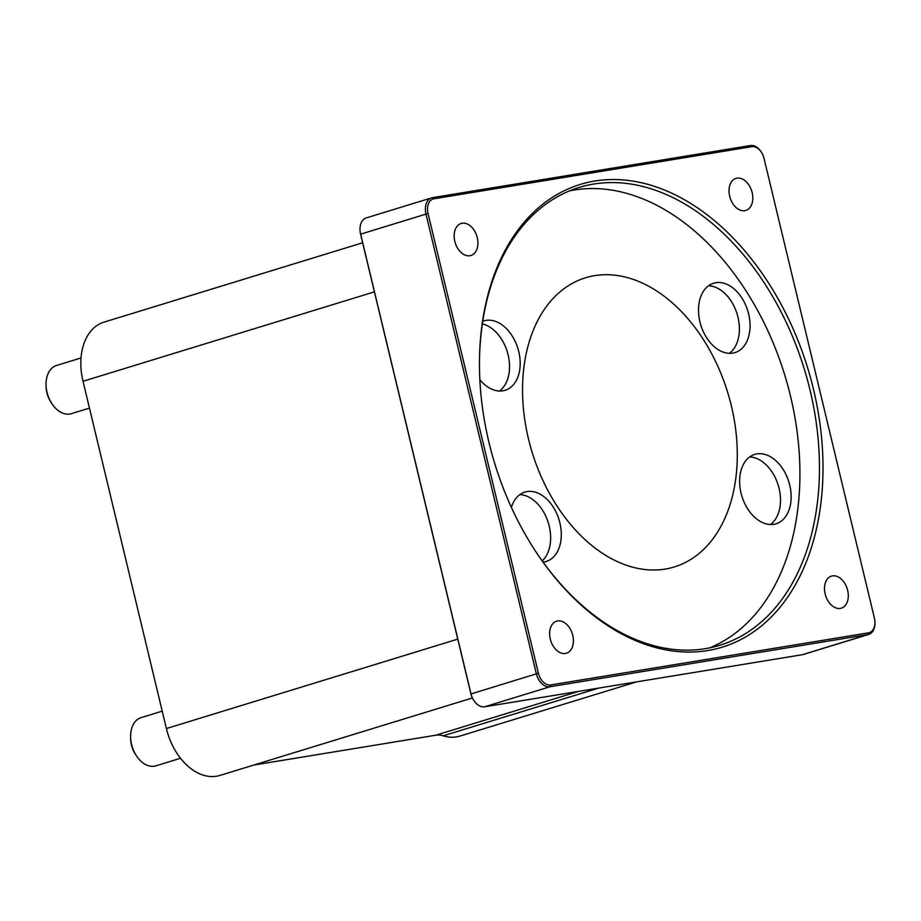 <?xml version="1.0" encoding="UTF-8"?>
<svg xmlns="http://www.w3.org/2000/svg" width="921" height="921" viewBox="0 0 921 921"><rect width="100%" height="100%" fill="white"/><g stroke="black" fill="none" stroke-linecap="round" stroke-linejoin="round"><path stroke-width="1.38" d="M732.748 353.123A36.299 24.545 -107.1 0 1 700.363 323.513A36.299 24.545 -107.1 0 1 713.648 283.208A36.299 24.545 -107.1 0 1 747.748 310.711A36.299 24.545 -107.1 0 1 734.935 352.616A36.299 24.545 -107.1 0 1 732.748 353.123M729.34 353.342A36.299 24.545 72.9 0 0 737.099 313.98A36.299 24.545 72.9 0 0 708.594 285.752M511.385 507.413A36.299 24.545 -107.1 0 1 524.878 492.09A36.299 24.545 -107.1 0 1 558.989 519.594A36.299 24.545 -107.1 0 1 546.176 561.488A36.299 24.545 -107.1 0 1 543.989 562.006A36.299 24.545 -107.1 0 1 543.079 562.121M542.181 560.901A36.299 24.545 72.9 0 0 547.88 521.447A36.299 24.545 72.9 0 0 519.835 494.623M482.765 321.245A36.299 24.545 -107.1 0 1 483.79 320.899A36.299 24.545 -107.1 0 1 517.89 348.403A36.299 24.545 -107.1 0 1 505.076 390.297A36.299 24.545 -107.1 0 1 502.889 390.815A36.299 24.545 -107.1 0 1 479.853 379.705M499.47 391.034A36.299 24.545 72.9 0 0 507.932 354.148A36.299 24.545 72.9 0 0 482.362 323.916M773.847 524.314A36.299 24.545 -107.1 0 1 741.463 494.704A36.299 24.545 -107.1 0 1 754.736 454.398A36.299 24.545 -107.1 0 1 788.848 481.902A36.299 24.545 -107.1 0 1 776.035 523.796A36.299 24.545 -107.1 0 1 773.847 524.314M770.428 524.533A36.299 24.545 72.9 0 0 778.199 485.171A36.299 24.545 72.9 0 0 749.694 456.943M360.007 229.364L360.019 229.985A13.608 9.198 72.9 0 0 360.56 234.176L470.93 693.939A13.608 9.198 72.9 0 0 473.578 700.098L473.924 700.616A15.127 10.223 -107.1 0 1 470.988 693.778L360.606 234.026A15.127 10.223 -107.1 0 1 360.007 229.364A15.127 10.223 -107.1 0 1 366.305 217.897L431.65 197.854A15.127 10.223 72.9 0 0 425.951 213.971L536.333 673.735A15.127 10.223 72.9 0 0 549.987 686.744L867.743 634.638A15.127 10.223 72.9 0 0 868.653 634.431A15.127 10.223 72.9 0 0 874.95 622.964L874.938 622.343A13.608 9.198 -107.1 0 1 868.457 632.854L550.7 684.948A13.608 9.198 -107.1 0 1 538.405 673.239L428.035 213.476A13.608 9.198 -107.1 0 1 433.987 198.775L751.732 146.681A13.608 9.198 -107.1 0 1 761.391 152.23A13.608 9.198 -107.1 0 1 764.027 158.389L874.409 618.141A13.608 9.198 -107.1 0 1 874.938 622.343M868.653 634.431L803.308 654.474A15.127 10.223 -107.1 0 1 802.398 654.693L484.653 706.787A15.127 10.223 -107.1 0 1 473.924 700.616M761.391 152.23L761.045 151.712A15.127 10.223 72.9 0 0 750.316 145.541L432.571 197.635A15.127 10.223 72.9 0 0 431.65 197.854M707.581 650.583A241.993 163.604 72.9 0 0 818.516 414.128A241.993 163.604 72.9 0 0 630.171 180.689A241.993 163.604 72.9 0 0 479.484 367.859A241.993 163.604 72.9 0 0 535.93 551.829A241.993 163.604 72.9 0 0 707.581 650.583M744.813 210.667A16.751 11.328 -107.1 0 1 729.869 197.002A16.751 11.328 -107.1 0 1 735.994 178.398A16.751 11.328 -107.1 0 1 737.007 178.156A16.751 11.328 -107.1 0 1 751.962 191.833A16.751 11.328 -107.1 0 1 745.826 210.437A16.751 11.328 -107.1 0 1 744.813 210.667M565.425 653.461A16.751 11.328 -107.1 0 1 550.482 639.796A16.751 11.328 -107.1 0 1 556.606 621.191A16.751 11.328 -107.1 0 1 557.619 620.95A16.751 11.328 -107.1 0 1 572.563 634.627A16.751 11.328 -107.1 0 1 566.438 653.231A16.751 11.328 -107.1 0 1 565.425 653.461M469.94 255.739A16.751 11.328 -107.1 0 1 454.997 242.062A16.751 11.328 -107.1 0 1 461.122 223.469A16.751 11.328 -107.1 0 1 462.135 223.227A16.751 11.328 -107.1 0 1 477.078 236.893A16.751 11.328 -107.1 0 1 470.953 255.497A16.751 11.328 -107.1 0 1 469.94 255.739M840.297 608.401A16.751 11.328 -107.1 0 1 825.354 594.724A16.751 11.328 -107.1 0 1 831.49 576.12A16.751 11.328 -107.1 0 1 832.492 575.89A16.751 11.328 -107.1 0 1 847.447 589.555A16.751 11.328 -107.1 0 1 841.31 608.159A16.751 11.328 -107.1 0 1 840.297 608.401M479.484 368.388A239.472 161.9 -107.1 0 1 579.194 187.424A239.472 161.9 -107.1 0 1 804.229 368.861A239.472 161.9 -107.1 0 1 719.692 645.299A239.472 161.9 -107.1 0 1 705.221 648.683A239.472 161.9 -107.1 0 1 535.642 551.391M569.569 190.866A239.472 161.9 -107.1 0 1 784.692 374.859A239.472 161.9 -107.1 0 1 709.78 647.831M130.598 736.742L130.621 738.412A21.171 14.31 72.9 0 0 135.56 754.506L136.481 755.899A25.212 17.039 -107.1 0 1 130.598 736.742A25.212 17.039 -107.1 0 1 141.086 717.632L162.211 711.15M180.504 758.271L155.879 765.835A25.212 17.039 -107.1 0 1 154.36 766.191A25.212 17.039 -107.1 0 1 136.481 755.899M46.05 384.587L46.073 386.256A21.171 14.31 72.9 0 0 51.012 402.35L51.933 403.743A25.212 17.039 -107.1 0 1 46.05 384.587A25.212 17.039 -107.1 0 1 56.549 365.476L81.036 357.958M89.452 408.118L71.331 413.679A25.212 17.039 -107.1 0 1 69.812 414.036A25.212 17.039 -107.1 0 1 51.933 403.743M665.135 569.086A151.251 102.254 72.9 0 0 674.276 566.945A151.251 102.254 72.9 0 0 727.671 392.358A151.251 102.254 72.9 0 0 585.549 277.762A151.251 102.254 72.9 0 0 530.22 445.683A151.251 102.254 72.9 0 0 665.135 569.086M636.595 681.874L459.832 736.109A55.456 37.496 -107.1 0 1 443.197 735.81A30.75 20.792 72.9 0 0 435.829 735.2L253.77 765.052M472.369 697.98L219.831 775.459A55.456 37.496 -107.1 0 1 166.39 728.546L83.017 381.282A55.456 37.496 -107.1 0 1 103.923 322.166L362.621 242.787M428.035 213.476L360.56 234.176M470.93 693.939L538.405 673.239M484.653 706.787L549.987 686.744L550.7 684.948M802.398 654.693L867.743 634.638L868.457 632.854M750.316 145.541L751.732 146.681M432.571 197.635L433.987 198.775M443.197 735.81L598.708 688.091M435.829 735.2L578.653 691.372M166.39 728.546L457.772 639.128M83.017 381.282L374.41 291.865"/></g></svg>
